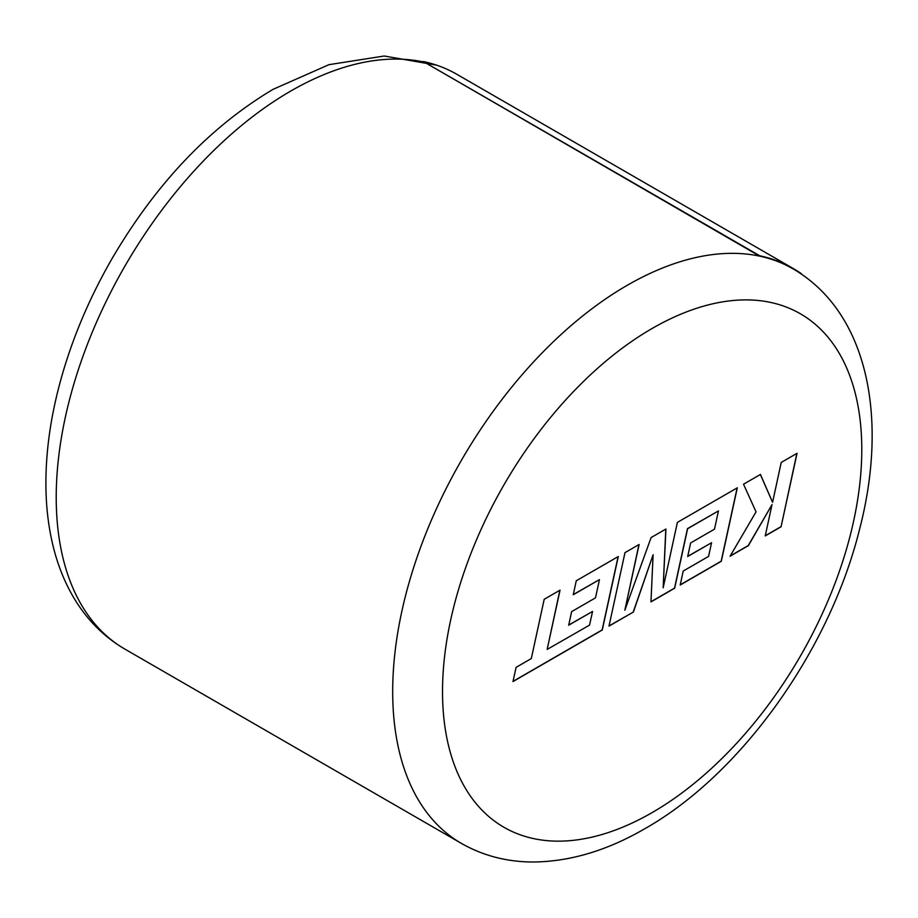<?xml version="1.0" encoding="UTF-8"?>
<svg xmlns="http://www.w3.org/2000/svg" width="918" height="918" viewBox="0 0 918 918"><rect width="100%" height="100%" fill="white"/><g stroke="black" fill="none" stroke-linecap="round" stroke-linejoin="round"><path stroke-width="1.38" d="M793.278 268.538L456.808 74.278A332.086 191.736 120 0 0 423.278 61.517L759.599 256.133A331.696 191.506 -60 0 1 793.083 268.871C868.359 312.659 888.452 418.734 859.443 529.789C829.505 650.254 741.262 774.218 644.861 828.702C607.555 850.355 570.663 861.451 534.184 861.991C507.688 862.128 483.419 855.932 461.387 843.39A331.696 191.506 -60 0 1 410.541 577.594A331.696 191.506 -60 0 1 627.235 285.303A331.696 191.506 -60 0 1 759.599 256.133L759.76 255.778A332.086 191.736 -60 0 1 793.278 268.538A332.086 191.736 -60 0 1 801.299 273.633L801.127 273.908M589.551 625.112L547.151 649.428L560.049 590.136L544.202 599.293L531.304 658.573L516.077 667.363L512.99 681.558L602.288 629.989L618.296 556.515L576.263 580.784L573.257 594.738L599.443 579.625L595.495 597.859L571.627 611.64L568.69 625.215L592.569 611.434L589.551 625.112M608.99 626.122L633.397 612.031L653.111 554.759L650.965 601.887L674.661 588.208L687.605 528.722L718.45 510.913L714.502 529.158L690.634 542.94L687.697 556.503L711.576 542.722L708.558 556.411L683.221 571.042L680.204 585.007L721.307 561.277L737.315 487.802L677.381 522.399L663.163 587.795L665.94 529.009L651.103 537.569L624.837 610.206L639.123 544.489L624.986 552.647L608.99 626.122M781.069 526.783L797.053 453.308L781.229 462.442L772.577 502.318L760.448 474.445L743.523 484.211L756.042 511.865L730.074 556.216L748.377 545.648L772.027 504.602L765.222 535.928L781.069 526.783L796.87 453.412M423.278 61.517L759.76 255.778M765.268 535.745L780.931 526.702M730.212 555.975L748.239 545.567L772.027 504.602M772.577 502.318L760.368 474.491M609.036 625.938L633.397 612.031M624.837 610.206L638.951 544.592M663.163 587.795L665.791 529.089M680.249 584.823L721.169 561.196L737.143 487.894M687.731 556.331L711.576 542.722M650.977 601.726L674.523 588.128L687.467 528.642L718.45 510.913M633.259 611.95L653.111 554.759M568.735 625.032L592.569 611.434M573.302 594.554L599.443 579.625M513.024 681.374L602.151 629.909L618.112 556.618M547.151 649.428L559.877 590.24M652.159 328.46A296.457 171.161 120 0 0 442.522 691.541A296.457 171.161 120 0 0 652.159 812.579A296.457 171.161 120 0 0 861.784 449.487A296.457 171.161 120 0 0 652.159 328.46M423.129 61.873A331.696 191.506 120 0 0 290.765 91.043A331.696 191.506 120 0 0 74.071 383.334A331.696 191.506 120 0 0 124.917 649.129C103.045 636.312 85.535 618.399 72.407 595.392C64.053 580.715 57.696 564.581 53.324 546.99C48.447 527.357 45.969 506.403 45.9 484.153C45.831 454.158 49.859 422.946 57.972 390.517C69.263 345.822 87.072 302.229 111.399 259.737C155.486 184.116 209.396 127.292 273.139 89.298L328.965 64.673L384.172 56.009L436.417 65.098M461.387 843.39L124.917 649.129"/></g></svg>
